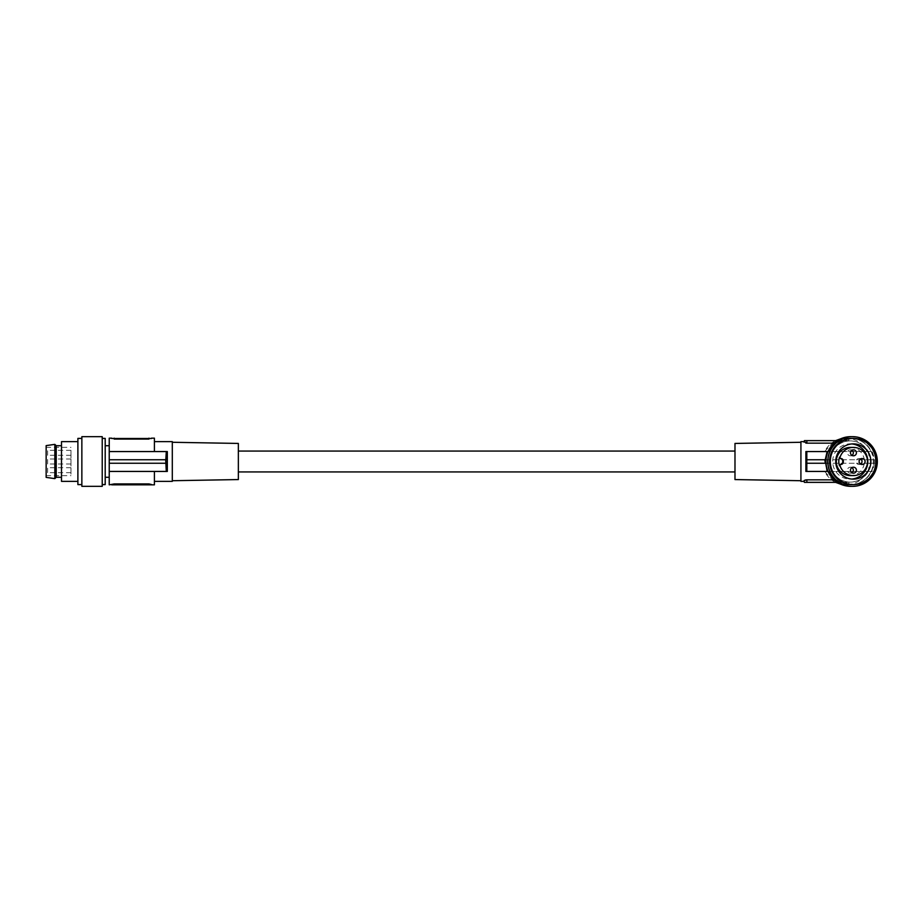 <?xml version="1.0" encoding="UTF-8"?>
<svg xmlns="http://www.w3.org/2000/svg" width="923" height="923" viewBox="0 0 923 923"><rect width="100%" height="100%" fill="white"/><g stroke="black" fill="none" stroke-linecap="round" stroke-linejoin="round"><path stroke-width="0.69" stroke-dasharray="4.62 3.46" d="M839.503 439.371A23.433 23.34 0 0 1 846.356 438.171L840.726 438.783M835.569 440.64C830.723 443.098 827.077 446.744 824.631 451.566L832.408 443.155L836.446 440.64L846.356 440.64L837.657 440.64L835.834 441.679M871.047 451.566L828.958 451.566A23.34 23.248 -90 0 1 871.047 451.566L867.032 451.566C862.751 443.04 855.794 438.575 846.149 438.16M848.848 438.171L848.848 440.64L848.848 438.217L846.356 438.229L846.356 440.64L848.848 440.64L846.356 440.64L846.356 438.171L850.002 438.16M846.356 438.229A23.433 23.34 180 0 0 837.657 440.64L837.299 440.64M828.058 471.434L827.112 471.434M874.681 463.242A24.829 24.736 90 0 0 874.681 459.758L870.354 459.758L870.354 463.242L874.681 463.242L869.893 463.242L868.024 471.434L805.883 471.434L806.817 471.434L806.817 451.566M824.862 451.566L805.883 451.566L805.883 471.434L806.817 471.434M824.631 451.566L867.032 451.566M850.729 436.671A24.829 24.736 -90 0 1 873.585 471.007A24.829 24.736 -90 0 1 850.729 486.329M804.395 440.64L836.446 440.64M800.922 442.279L800.922 480.721L800.922 442.279M70.979 450.77L70.979 455.293L70.979 450.77M47.638 450.77L47.638 455.293L47.638 450.77M800.922 441.632L800.922 481.368M868.024 451.566L869.893 459.758L874.185 459.758A24.333 24.24 -90 0 0 872.131 451.566M825.82 459.758L869.893 459.758M866.997 445.174A23.098 23.006 -90 0 1 850.729 484.598A23.098 23.006 -90 0 1 829.477 452.662A23.098 23.006 -90 0 1 866.997 445.174M151.441 438.494L111.706 438.494M851.791 443.94A17.629 17.56 90 0 0 837.83 473.972A17.629 17.56 90 0 0 851.791 479.06M874.185 463.242A24.333 24.24 -90 0 1 872.131 471.434L868.024 471.434M837.299 482.36L835.834 481.321M70.979 459.469L70.979 463.981L70.979 459.469M47.638 459.469L47.638 463.981L47.638 459.469M864.943 447.009A20.606 20.537 90 0 0 831.392 453.551A20.606 20.537 90 0 0 850.348 482.106A20.606 20.537 90 0 0 864.943 447.009M859.175 440.167A23.098 23.006 -90 0 1 850.371 484.598A23.098 23.006 -90 0 1 829.119 452.662A23.098 23.006 -90 0 1 859.175 440.167M835.396 475.991A20.606 20.537 -90 0 1 850.002 440.894A20.606 20.537 -90 0 1 868.947 469.449A20.606 20.537 -90 0 1 835.396 475.991M828.958 451.566L828.058 451.566M828.958 471.434A23.34 23.248 90 0 0 871.047 471.434L872.131 471.434M850.371 447.401A14.099 14.053 -90 0 1 864.413 461.5A14.099 14.053 -90 0 1 850.371 475.599M852.587 438.402A23.098 23.006 -90 0 1 873.839 470.338A23.098 23.006 -90 0 1 852.587 484.598M47.638 468.157L47.638 472.68L47.638 468.157M70.979 468.157L70.979 472.68L70.979 468.157M114.187 438.16L114.187 439.071L148.949 439.071L148.949 438.16M734.985 471.93L734.985 451.07L734.985 471.93M238.353 471.93L238.353 451.07L238.353 471.93M871.047 471.434L867.032 471.434C862.751 479.96 855.794 484.425 846.149 484.84L840.726 484.217M837.657 482.36A23.433 23.34 0 0 0 846.356 484.771L846.356 482.36L848.848 482.36L837.657 482.36M846.149 484.84L850.002 484.84M848.848 484.829L848.848 482.36L848.848 484.783L846.356 484.771M835.569 482.36C830.723 479.902 827.077 476.256 824.631 471.434L832.408 479.845L836.446 482.36L846.356 482.36L846.356 484.829A23.433 23.34 180 0 1 839.503 483.629M867.032 471.434L824.631 471.434M869.893 463.242L825.243 463.242M870.354 463.242L806.944 463.242M870.354 459.758L806.944 459.758M734.985 479.568L734.985 443.432M109.226 451.566L166.302 451.566L165.805 459.758L109.226 459.758L109.226 438.16M166.302 451.566L154.418 451.566L154.418 438.16M832.408 443.155L806.875 443.155L806.875 440.64M804.395 482.36L836.446 482.36M832.408 479.845L806.875 479.845L806.875 482.36M238.353 443.432L238.353 479.568M172.301 480.721L172.301 442.279L172.301 480.721M172.301 481.368L172.301 441.632M165.679 459.758L109.226 459.758L165.805 459.758L166.302 471.434L167.317 471.434L154.418 471.434L154.418 484.84M109.226 459.758L109.226 484.84M109.226 445.728L109.226 477.272L109.226 445.728M114.187 484.84L114.187 483.929L148.949 483.929L148.949 484.84L111.706 484.506M151.441 484.506L148.949 484.84M109.226 471.434L166.302 471.434M109.226 463.242L165.679 463.242M167.317 451.566L154.418 451.566M167.144 453.505L167.051 454.693M167.04 454.912L166.948 456.354M166.936 456.55L166.867 458.212M166.867 458.246L166.832 459.539M166.832 459.769L166.809 461.05M166.809 461.281L166.821 462.596M166.821 462.804L166.855 464.523M166.925 466.161L166.994 467.465M167.005 467.684L167.098 468.896M167.109 469.103L167.317 471.399L154.418 471.434M105.199 445.728L105.199 477.272L105.199 445.728M105.199 484.598L105.199 438.402M102.222 486.329L102.222 436.671M81.859 486.329L81.859 436.671M77.89 484.598L77.89 438.402M61.495 481.368L61.495 441.632M61.495 445.728L61.495 477.272L61.495 445.728M56.211 445.728L56.211 477.272M54.838 478.633L54.838 444.367M46.15 477.387L46.15 445.613M46.15 453.378L46.15 475.657L46.15 453.378M70.979 453.378L70.979 475.657L70.979 453.378M860.571 458.95A2.977 2.965 90 0 0 856.059 461.5A2.977 2.965 90 0 0 860.571 464.05M851.906 467.649A2.977 2.965 90 0 0 847.395 470.188A2.977 2.965 90 0 0 851.906 472.738M851.906 450.262A2.977 2.965 90 0 0 847.395 452.812A2.977 2.965 90 0 0 851.906 455.351M850.371 467.211L853.452 467.211M850.371 473.176L853.452 473.176M859.025 458.523L862.105 458.523M859.025 464.477L862.105 464.477M850.371 449.824L853.452 449.824M850.371 455.789L853.452 455.789M70.979 455.293L47.638 455.293M850.256 479.129L853.325 479.129M70.979 463.981L47.638 463.981M70.979 472.68L47.638 472.68M46.15 475.657L70.979 475.657M70.979 459.019L47.638 459.019M70.979 450.32L47.638 450.32M70.979 467.707L47.638 467.707M850.256 443.871L853.325 443.871M46.15 447.343L70.979 447.343"/><path stroke-width="1.38" d="M836.446 440.64A23.433 23.34 0 0 1 839.503 439.371M840.726 438.783L835.569 440.64M835.834 441.679L833.746 443.155L806.875 443.155L804.129 441.632L800.922 441.632L800.922 481.368L804.129 481.368L804.395 482.36L804.129 481.368M828.058 451.566L833.746 443.155M828.058 471.434L827.873 471.434A24.333 24.24 -90 0 1 825.82 463.242L827.112 471.434L827.873 471.434L833.746 479.845L806.875 479.845L804.152 480.548M827.112 471.434L805.883 471.434L805.883 451.566L806.817 451.566L806.817 471.434L827.112 471.434M835.096 479.06A24.829 24.736 -90 0 1 852.587 436.671A24.829 24.736 -90 0 1 875.442 471.007A24.829 24.736 -90 0 1 835.096 479.06M852.587 486.329L850.729 486.329A24.829 24.736 -90 0 1 827.873 451.993A24.829 24.736 -90 0 1 850.729 436.671L852.587 436.671M805.814 443.075L806.875 443.155L806.875 440.64L804.395 440.64L804.129 441.632M800.922 480.721L734.985 479.568L734.985 443.432L800.922 442.279M825.243 459.758L827.112 451.566L806.817 451.566M151.441 438.494L111.706 438.494M840.899 473.972A17.629 17.56 90 0 0 869.547 468.249A17.629 17.56 90 0 0 853.325 443.871A17.629 17.56 90 0 0 840.899 473.972M869.593 445.174A23.098 23.006 -90 0 1 853.325 484.598A23.098 23.006 -90 0 1 832.073 452.662A23.098 23.006 -90 0 1 869.593 445.174M851.791 479.06A17.629 17.56 90 0 0 851.791 443.94M824.781 459.758L825.324 463.242A24.829 24.736 -90 0 1 825.324 459.758L806.944 459.758M805.814 479.925L806.875 479.845L806.875 482.36L837.299 482.36M835.834 481.321L833.746 479.845M806.875 482.36L804.395 482.36M827.112 451.566L827.873 451.566A24.333 24.24 90 0 0 825.82 459.758L825.324 459.758M853.452 475.599L850.371 475.599A14.099 14.053 -90 0 1 836.319 461.5A14.099 14.053 -90 0 1 850.371 447.401L853.452 447.401A14.099 14.053 -90 0 1 867.505 461.5A14.099 14.053 -90 0 1 840.057 465.769A0.992 0.992 -90 0 1 840.957 464.477A2.481 2.469 90 0 0 843.31 461.996L843.31 461.004A2.481 2.469 90 0 0 840.957 458.523A0.992 0.992 -90 0 1 840.057 457.231A14.099 14.053 -90 0 1 853.452 447.401M853.325 484.598L852.587 484.598A23.098 23.006 -90 0 1 831.335 452.662A23.098 23.006 -90 0 1 852.587 438.402L853.325 438.402M824.781 463.242L806.944 463.242M238.353 471.93L734.985 471.93M238.353 451.07L734.985 451.07M837.299 440.64L806.875 440.64M803.991 442.14L804.395 440.64M839.503 483.629A23.433 23.34 180 0 1 836.446 482.36M840.726 484.217L835.569 482.36M824.862 471.434L806.817 471.434M114.187 438.16L114.187 439.071L148.949 439.071L148.949 438.16M111.706 438.16L109.226 438.16L109.226 451.566L166.302 451.566L165.805 459.758L109.226 459.758L109.226 451.566M151.441 438.16L154.418 438.16L154.418 451.566M804.256 480.468L805.571 479.972M172.301 480.721L238.353 479.568L238.353 443.432L172.301 442.279M154.418 441.632L172.301 441.632L172.301 481.368L154.418 481.368M165.679 459.758L166.302 471.434L167.317 471.434L167.317 451.566L166.302 451.566M111.706 484.506L114.187 483.929L109.226 484.84L109.226 459.758M111.706 484.84L114.187 484.84L114.187 483.929L148.949 483.929L151.441 484.506L148.949 483.929L148.949 484.84L154.418 484.84L154.418 471.434M114.187 484.84L148.949 484.84M166.302 471.434L109.226 471.434M165.679 463.242L109.226 463.242M167.317 451.566L167.144 453.505M166.855 464.523L166.925 466.161M109.226 477.272L105.199 477.272M109.226 445.728L105.199 445.728M102.222 438.402L105.199 438.402L105.199 484.598L102.222 484.598M102.222 436.671L102.222 486.329L81.859 486.329L81.859 436.671L102.222 436.671M81.859 438.402L77.89 438.402L77.89 484.598L81.859 484.598M77.89 441.632L61.495 441.632L61.495 481.368L77.89 481.368M61.495 477.272L56.211 477.272L56.211 445.728L54.838 444.367L54.838 478.633L46.15 477.387L46.15 445.613L54.838 444.367M61.495 445.728L56.211 445.728M860.571 464.05A2.977 2.965 90 0 0 860.571 458.95M851.906 472.738A2.977 2.965 90 0 0 851.906 467.649M851.906 455.351A2.977 2.965 90 0 0 851.906 450.262M840.057 465.769L839.469 465.769A14.099 14.053 -90 0 1 839.469 457.231A0.992 0.992 -90 0 0 840.368 458.523L840.957 458.523M839.469 465.769A0.992 0.992 -90 0 1 840.368 464.477A2.481 2.469 90 0 0 842.722 461.996L843.31 461.996M840.368 458.523A2.481 2.469 90 0 1 842.722 461.004L842.722 461.996M853.452 473.176A2.977 2.965 90 0 0 856.417 470.188A2.977 2.965 90 0 0 853.452 467.211A2.977 2.965 90 0 0 850.487 470.188A2.977 2.965 90 0 0 853.452 473.176M862.105 464.477A2.977 2.965 90 0 0 865.082 461.5A2.977 2.965 90 0 0 862.105 458.523A2.977 2.965 90 0 0 859.14 461.5A2.977 2.965 90 0 0 862.105 464.477M853.452 455.789A2.977 2.965 90 0 0 856.417 452.812A2.977 2.965 90 0 0 853.452 449.824A2.977 2.965 90 0 0 850.487 452.812A2.977 2.965 90 0 0 853.452 455.789M840.057 457.231L839.469 457.231M840.368 464.477L840.957 464.477M842.722 461.004L843.31 461.004M56.211 477.272L54.838 478.633"/></g></svg>
